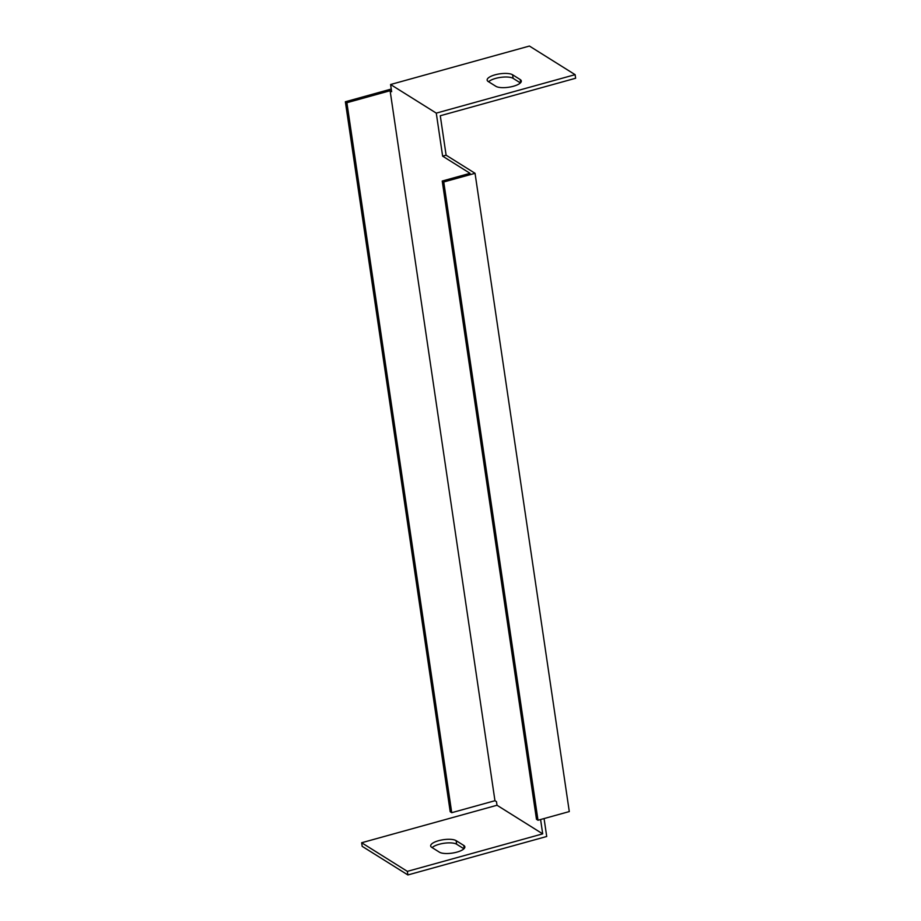 <?xml version="1.0" encoding="UTF-8"?>
<svg xmlns="http://www.w3.org/2000/svg" width="921" height="921" viewBox="0 0 921 921"><rect width="100%" height="100%" fill="white"/><g stroke="black" fill="none" stroke-linecap="round" stroke-linejoin="round"><path stroke-width="1.38" d="M540.592 819.529L542.699 833.862L497.006 805.253L496.477 801.661L494.957 800.717L451.727 812.69L450.208 811.735L345.363 101.759L391.252 89.049M446.109 155.189L442.633 156.156L470.044 173.321L442.23 181.034L536.483 819.287L538.002 820.243L569.293 811.574L475.052 173.309L446.109 155.189L440.284 115.747L575.637 78.25L575.107 74.659L529.414 46.05L390.585 84.513L391.644 91.686L390.113 90.73L346.895 102.715L345.363 101.759M497.006 805.253L361.654 842.75L362.183 846.341L407.888 874.95L546.717 836.487L544.069 818.562M520.388 82.925L513.124 78.366A13.412 4.363 -8.4 0 0 500.713 77.364A13.412 4.363 -8.4 0 0 488.591 81.75M463.931 848.794L456.655 844.235A13.412 4.363 -8.4 0 0 444.244 843.233A13.412 4.363 -8.4 0 0 432.133 847.619M442.23 181.034L443.749 181.978L475.052 173.309M390.113 90.73L494.957 800.717M442.633 156.156L436.278 113.122L390.585 84.513M346.895 102.715L451.727 812.69M575.107 74.659L436.278 113.122M520.204 79.551A13.412 4.363 171.6 0 1 521.309 80.967A13.412 4.363 171.6 0 1 511.074 86.816A13.412 4.363 171.6 0 1 495.866 86.298L488.245 81.532A13.412 4.363 171.6 0 1 487.151 80.115A13.412 4.363 171.6 0 1 497.386 74.267A13.412 4.363 171.6 0 1 512.594 74.785L520.204 79.551L520.664 82.637M361.654 842.75L407.358 871.37L542.699 833.862M463.747 845.42A13.412 4.363 171.6 0 1 464.852 846.836A13.412 4.363 171.6 0 1 454.606 852.685A13.412 4.363 171.6 0 1 439.398 852.167L431.788 847.401A13.412 4.363 171.6 0 1 430.683 845.985A13.412 4.363 171.6 0 1 440.917 840.136A13.412 4.363 171.6 0 1 456.125 840.654L463.747 845.42L464.207 848.506M538.002 820.243L443.749 181.978M407.358 871.37L407.888 874.95M456.125 840.654L456.655 844.235M512.594 74.785L513.124 78.366"/></g></svg>
